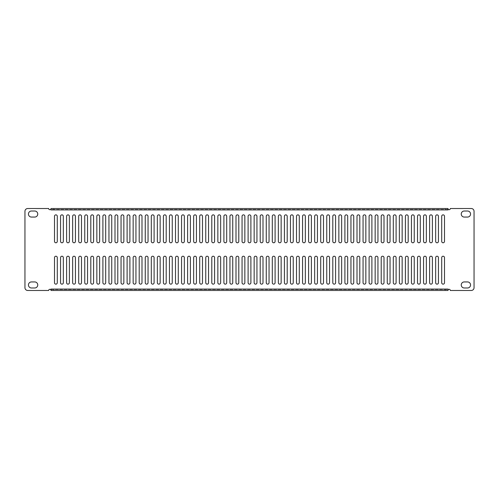 <?xml version="1.0" encoding="UTF-8"?>
<svg xmlns="http://www.w3.org/2000/svg" width="499" height="499" viewBox="0 0 499 499"><rect width="100%" height="100%" fill="white"/><g stroke="black" fill="none" stroke-linecap="round" stroke-linejoin="round"><path stroke-width="0.37" stroke-dasharray="2.5 1.87" d="M37.749 284.96A3.025 3.025 0 0 0 34.724 281.935L31.468 281.935A3.025 3.025 0 0 0 28.443 284.96A3.025 3.025 0 0 0 31.468 287.985L34.724 287.985A3.025 3.025 0 0 0 37.749 284.96M470.557 284.96A3.025 3.025 0 0 0 467.532 281.935L464.276 281.935A3.025 3.025 0 0 0 461.251 284.96A3.025 3.025 0 0 0 464.276 287.985L467.532 287.985A3.025 3.025 0 0 0 470.557 284.96M470.557 214.04A3.025 3.025 0 0 0 467.532 211.015L464.276 211.015A3.025 3.025 0 0 0 461.251 214.04A3.025 3.025 0 0 0 464.276 217.065L467.532 217.065A3.025 3.025 0 0 0 470.557 214.04M37.749 214.04A3.025 3.025 0 0 0 34.724 211.015L31.468 211.015A3.025 3.025 0 0 0 28.443 214.04A3.025 3.025 0 0 0 31.468 217.065L34.724 217.065A3.025 3.025 0 0 0 37.749 214.04M57.291 282.746L57.291 257.615A1.397 1.397 0 0 0 55.9 256.218A1.397 1.397 0 0 0 54.503 257.615L54.503 282.746A1.397 1.397 0 0 0 55.9 284.143A1.397 1.397 0 0 0 57.291 282.746M248.103 257.615A1.397 1.397 0 0 1 249.5 256.218A1.397 1.397 0 0 1 250.897 257.615L250.897 282.746A1.397 1.397 0 0 1 249.5 284.143A1.397 1.397 0 0 1 248.103 282.746L248.103 257.615M248.103 241.385L248.103 216.254A1.397 1.397 0 0 1 249.5 214.857A1.397 1.397 0 0 1 250.897 216.254L250.897 241.385A1.397 1.397 0 0 1 249.5 242.782A1.397 1.397 0 0 1 248.103 241.385M242.052 257.615A1.397 1.397 0 0 1 243.45 256.218A1.397 1.397 0 0 1 244.847 257.615L244.847 282.746A1.397 1.397 0 0 1 243.45 284.143A1.397 1.397 0 0 1 242.052 282.746L242.052 257.615M242.052 241.385L242.052 216.254A1.397 1.397 0 0 1 243.45 214.857A1.397 1.397 0 0 1 244.847 216.254L244.847 241.385A1.397 1.397 0 0 1 243.45 242.782A1.397 1.397 0 0 1 242.052 241.385M236.002 257.615A1.397 1.397 0 0 1 237.399 256.218A1.397 1.397 0 0 1 238.796 257.615L238.796 282.746A1.397 1.397 0 0 1 237.399 284.143A1.397 1.397 0 0 1 236.002 282.746L236.002 257.615M236.002 241.385L236.002 216.254A1.397 1.397 0 0 1 237.399 214.857A1.397 1.397 0 0 1 238.796 216.254L238.796 241.385A1.397 1.397 0 0 1 237.399 242.782A1.397 1.397 0 0 1 236.002 241.385M229.952 257.615A1.397 1.397 0 0 1 231.349 256.218A1.397 1.397 0 0 1 232.746 257.615L232.746 282.746A1.397 1.397 0 0 1 231.349 284.143A1.397 1.397 0 0 1 229.952 282.746L229.952 257.615M229.952 241.385L229.952 216.254A1.397 1.397 0 0 1 231.349 214.857A1.397 1.397 0 0 1 232.746 216.254L232.746 241.385A1.397 1.397 0 0 1 231.349 242.782A1.397 1.397 0 0 1 229.952 241.385M223.901 257.615A1.397 1.397 0 0 1 225.298 256.218A1.397 1.397 0 0 1 226.696 257.615L226.696 282.746A1.397 1.397 0 0 1 225.298 284.143A1.397 1.397 0 0 1 223.901 282.746L223.901 257.615M223.901 241.385L223.901 216.254A1.397 1.397 0 0 1 225.298 214.857A1.397 1.397 0 0 1 226.696 216.254L226.696 241.385A1.397 1.397 0 0 1 225.298 242.782A1.397 1.397 0 0 1 223.901 241.385M217.851 257.615A1.397 1.397 0 0 1 219.248 256.218A1.397 1.397 0 0 1 220.645 257.615L220.645 282.746A1.397 1.397 0 0 1 219.248 284.143A1.397 1.397 0 0 1 217.851 282.746L217.851 257.615M217.851 241.385L217.851 216.254A1.397 1.397 0 0 1 219.248 214.857A1.397 1.397 0 0 1 220.645 216.254L220.645 241.385A1.397 1.397 0 0 1 219.248 242.782A1.397 1.397 0 0 1 217.851 241.385M211.801 257.615A1.397 1.397 0 0 1 213.198 256.218A1.397 1.397 0 0 1 214.595 257.615L214.595 282.746A1.397 1.397 0 0 1 213.198 284.143A1.397 1.397 0 0 1 211.801 282.746L211.801 257.615M211.801 241.385L211.801 216.254A1.397 1.397 0 0 1 213.198 214.857A1.397 1.397 0 0 1 214.595 216.254L214.595 241.385A1.397 1.397 0 0 1 213.198 242.782A1.397 1.397 0 0 1 211.801 241.385M205.756 257.615A1.397 1.397 0 0 1 207.147 256.218A1.397 1.397 0 0 1 208.545 257.615L208.545 282.746A1.397 1.397 0 0 1 207.147 284.143A1.397 1.397 0 0 1 205.756 282.746L205.756 257.615M205.756 241.385L205.756 216.254A1.397 1.397 0 0 1 207.147 214.857A1.397 1.397 0 0 1 208.545 216.254L208.545 241.385A1.397 1.397 0 0 1 207.147 242.782A1.397 1.397 0 0 1 205.756 241.385M199.706 257.615A1.397 1.397 0 0 1 201.097 256.218A1.397 1.397 0 0 1 202.494 257.615L202.494 282.746A1.397 1.397 0 0 1 201.097 284.143A1.397 1.397 0 0 1 199.706 282.746L199.706 257.615M199.706 241.385L199.706 216.254A1.397 1.397 0 0 1 201.097 214.857A1.397 1.397 0 0 1 202.494 216.254L202.494 241.385A1.397 1.397 0 0 1 201.097 242.782A1.397 1.397 0 0 1 199.706 241.385M193.656 257.615A1.397 1.397 0 0 1 195.047 256.218A1.397 1.397 0 0 1 196.444 257.615L196.444 282.746A1.397 1.397 0 0 1 195.047 284.143A1.397 1.397 0 0 1 193.656 282.746L193.656 257.615M193.656 241.385L193.656 216.254A1.397 1.397 0 0 1 195.047 214.857A1.397 1.397 0 0 1 196.444 216.254L196.444 241.385A1.397 1.397 0 0 1 195.047 242.782A1.397 1.397 0 0 1 193.656 241.385M187.605 257.615A1.397 1.397 0 0 1 189.002 256.218A1.397 1.397 0 0 1 190.393 257.615L190.393 282.746A1.397 1.397 0 0 1 189.002 284.143A1.397 1.397 0 0 1 187.605 282.746L187.605 257.615M187.605 241.385L187.605 216.254A1.397 1.397 0 0 1 189.002 214.857A1.397 1.397 0 0 1 190.393 216.254L190.393 241.385A1.397 1.397 0 0 1 189.002 242.782A1.397 1.397 0 0 1 187.605 241.385M181.555 257.615A1.397 1.397 0 0 1 182.952 256.218A1.397 1.397 0 0 1 184.343 257.615L184.343 282.746A1.397 1.397 0 0 1 182.952 284.143A1.397 1.397 0 0 1 181.555 282.746L181.555 257.615M181.555 241.385L181.555 216.254A1.397 1.397 0 0 1 182.952 214.857A1.397 1.397 0 0 1 184.343 216.254L184.343 241.385A1.397 1.397 0 0 1 182.952 242.782A1.397 1.397 0 0 1 181.555 241.385M175.505 257.615A1.397 1.397 0 0 1 176.902 256.218A1.397 1.397 0 0 1 178.293 257.615L178.293 282.746A1.397 1.397 0 0 1 176.902 284.143A1.397 1.397 0 0 1 175.505 282.746L175.505 257.615M175.505 241.385L175.505 216.254A1.397 1.397 0 0 1 176.902 214.857A1.397 1.397 0 0 1 178.293 216.254L178.293 241.385A1.397 1.397 0 0 1 176.902 242.782A1.397 1.397 0 0 1 175.505 241.385M169.454 257.615A1.397 1.397 0 0 1 170.851 256.218A1.397 1.397 0 0 1 172.249 257.615L172.249 282.746A1.397 1.397 0 0 1 170.851 284.143A1.397 1.397 0 0 1 169.454 282.746L169.454 257.615M169.454 241.385L169.454 216.254A1.397 1.397 0 0 1 170.851 214.857A1.397 1.397 0 0 1 172.249 216.254L172.249 241.385A1.397 1.397 0 0 1 170.851 242.782A1.397 1.397 0 0 1 169.454 241.385M163.404 257.615A1.397 1.397 0 0 1 164.801 256.218A1.397 1.397 0 0 1 166.198 257.615L166.198 282.746A1.397 1.397 0 0 1 164.801 284.143A1.397 1.397 0 0 1 163.404 282.746L163.404 257.615M163.404 241.385L163.404 216.254A1.397 1.397 0 0 1 164.801 214.857A1.397 1.397 0 0 1 166.198 216.254L166.198 241.385A1.397 1.397 0 0 1 164.801 242.782A1.397 1.397 0 0 1 163.404 241.385M157.353 257.615A1.397 1.397 0 0 1 158.751 256.218A1.397 1.397 0 0 1 160.148 257.615L160.148 282.746A1.397 1.397 0 0 1 158.751 284.143A1.397 1.397 0 0 1 157.353 282.746L157.353 257.615M157.353 241.385L157.353 216.254A1.397 1.397 0 0 1 158.751 214.857A1.397 1.397 0 0 1 160.148 216.254L160.148 241.385A1.397 1.397 0 0 1 158.751 242.782A1.397 1.397 0 0 1 157.353 241.385M151.303 257.615A1.397 1.397 0 0 1 152.7 256.218A1.397 1.397 0 0 1 154.097 257.615L154.097 282.746A1.397 1.397 0 0 1 152.7 284.143A1.397 1.397 0 0 1 151.303 282.746L151.303 257.615M151.303 241.385L151.303 216.254A1.397 1.397 0 0 1 152.7 214.857A1.397 1.397 0 0 1 154.097 216.254L154.097 241.385A1.397 1.397 0 0 1 152.7 242.782A1.397 1.397 0 0 1 151.303 241.385M145.253 257.615A1.397 1.397 0 0 1 146.65 256.218A1.397 1.397 0 0 1 148.047 257.615L148.047 282.746A1.397 1.397 0 0 1 146.65 284.143A1.397 1.397 0 0 1 145.253 282.746L145.253 257.615M145.253 241.385L145.253 216.254A1.397 1.397 0 0 1 146.65 214.857A1.397 1.397 0 0 1 148.047 216.254L148.047 241.385A1.397 1.397 0 0 1 146.65 242.782A1.397 1.397 0 0 1 145.253 241.385M139.202 257.615A1.397 1.397 0 0 1 140.599 256.218A1.397 1.397 0 0 1 141.997 257.615L141.997 282.746A1.397 1.397 0 0 1 140.599 284.143A1.397 1.397 0 0 1 139.202 282.746L139.202 257.615M139.202 241.385L139.202 216.254A1.397 1.397 0 0 1 140.599 214.857A1.397 1.397 0 0 1 141.997 216.254L141.997 241.385A1.397 1.397 0 0 1 140.599 242.782A1.397 1.397 0 0 1 139.202 241.385M133.152 257.615A1.397 1.397 0 0 1 134.549 256.218A1.397 1.397 0 0 1 135.946 257.615L135.946 282.746A1.397 1.397 0 0 1 134.549 284.143A1.397 1.397 0 0 1 133.152 282.746L133.152 257.615M133.152 241.385L133.152 216.254A1.397 1.397 0 0 1 134.549 214.857A1.397 1.397 0 0 1 135.946 216.254L135.946 241.385A1.397 1.397 0 0 1 134.549 242.782A1.397 1.397 0 0 1 133.152 241.385M127.102 257.615A1.397 1.397 0 0 1 128.499 256.218A1.397 1.397 0 0 1 129.896 257.615L129.896 282.746A1.397 1.397 0 0 1 128.499 284.143A1.397 1.397 0 0 1 127.102 282.746L127.102 257.615M127.102 241.385L127.102 216.254A1.397 1.397 0 0 1 128.499 214.857A1.397 1.397 0 0 1 129.896 216.254L129.896 241.385A1.397 1.397 0 0 1 128.499 242.782A1.397 1.397 0 0 1 127.102 241.385M121.051 257.615A1.397 1.397 0 0 1 122.448 256.218A1.397 1.397 0 0 1 123.846 257.615L123.846 282.746A1.397 1.397 0 0 1 122.448 284.143A1.397 1.397 0 0 1 121.051 282.746L121.051 257.615M121.051 241.385L121.051 216.254A1.397 1.397 0 0 1 122.448 214.857A1.397 1.397 0 0 1 123.846 216.254L123.846 241.385A1.397 1.397 0 0 1 122.448 242.782A1.397 1.397 0 0 1 121.051 241.385M115.001 257.615A1.397 1.397 0 0 1 116.398 256.218A1.397 1.397 0 0 1 117.795 257.615L117.795 282.746A1.397 1.397 0 0 1 116.398 284.143A1.397 1.397 0 0 1 115.001 282.746L115.001 257.615M115.001 241.385L115.001 216.254A1.397 1.397 0 0 1 116.398 214.857A1.397 1.397 0 0 1 117.795 216.254L117.795 241.385A1.397 1.397 0 0 1 116.398 242.782A1.397 1.397 0 0 1 115.001 241.385M108.95 257.615A1.397 1.397 0 0 1 110.348 256.218A1.397 1.397 0 0 1 111.745 257.615L111.745 282.746A1.397 1.397 0 0 1 110.348 284.143A1.397 1.397 0 0 1 108.95 282.746L108.95 257.615M108.95 241.385L108.95 216.254A1.397 1.397 0 0 1 110.348 214.857A1.397 1.397 0 0 1 111.745 216.254L111.745 241.385A1.397 1.397 0 0 1 110.348 242.782A1.397 1.397 0 0 1 108.95 241.385M102.9 257.615A1.397 1.397 0 0 1 104.297 256.218A1.397 1.397 0 0 1 105.694 257.615L105.694 282.746A1.397 1.397 0 0 1 104.297 284.143A1.397 1.397 0 0 1 102.9 282.746L102.9 257.615M102.9 241.385L102.9 216.254A1.397 1.397 0 0 1 104.297 214.857A1.397 1.397 0 0 1 105.694 216.254L105.694 241.385A1.397 1.397 0 0 1 104.297 242.782A1.397 1.397 0 0 1 102.9 241.385M96.85 257.615A1.397 1.397 0 0 1 98.247 256.218A1.397 1.397 0 0 1 99.644 257.615L99.644 282.746A1.397 1.397 0 0 1 98.247 284.143A1.397 1.397 0 0 1 96.85 282.746L96.85 257.615M96.85 241.385L96.85 216.254A1.397 1.397 0 0 1 98.247 214.857A1.397 1.397 0 0 1 99.644 216.254L99.644 241.385A1.397 1.397 0 0 1 98.247 242.782A1.397 1.397 0 0 1 96.85 241.385M90.806 257.615A1.397 1.397 0 0 1 92.196 256.218A1.397 1.397 0 0 1 93.594 257.615L93.594 282.746A1.397 1.397 0 0 1 92.196 284.143A1.397 1.397 0 0 1 90.806 282.746L90.806 257.615M90.806 241.385L90.806 216.254A1.397 1.397 0 0 1 92.196 214.857A1.397 1.397 0 0 1 93.594 216.254L93.594 241.385A1.397 1.397 0 0 1 92.196 242.782A1.397 1.397 0 0 1 90.806 241.385M84.755 257.615A1.397 1.397 0 0 1 86.146 256.218A1.397 1.397 0 0 1 87.543 257.615L87.543 282.746A1.397 1.397 0 0 1 86.146 284.143A1.397 1.397 0 0 1 84.755 282.746L84.755 257.615M84.755 241.385L84.755 216.254A1.397 1.397 0 0 1 86.146 214.857A1.397 1.397 0 0 1 87.543 216.254L87.543 241.385A1.397 1.397 0 0 1 86.146 242.782A1.397 1.397 0 0 1 84.755 241.385M78.705 257.615A1.397 1.397 0 0 1 80.096 256.218A1.397 1.397 0 0 1 81.493 257.615L81.493 282.746A1.397 1.397 0 0 1 80.096 284.143A1.397 1.397 0 0 1 78.705 282.746L78.705 257.615M78.705 241.385L78.705 216.254A1.397 1.397 0 0 1 80.096 214.857A1.397 1.397 0 0 1 81.493 216.254L81.493 241.385A1.397 1.397 0 0 1 80.096 242.782A1.397 1.397 0 0 1 78.705 241.385M72.654 257.615A1.397 1.397 0 0 1 74.052 256.218A1.397 1.397 0 0 1 75.443 257.615L75.443 282.746A1.397 1.397 0 0 1 74.052 284.143A1.397 1.397 0 0 1 72.654 282.746L72.654 257.615M72.654 241.385L72.654 216.254A1.397 1.397 0 0 1 74.052 214.857A1.397 1.397 0 0 1 75.443 216.254L75.443 241.385A1.397 1.397 0 0 1 74.052 242.782A1.397 1.397 0 0 1 72.654 241.385M66.604 257.615A1.397 1.397 0 0 1 68.001 256.218A1.397 1.397 0 0 1 69.392 257.615L69.392 282.746A1.397 1.397 0 0 1 68.001 284.143A1.397 1.397 0 0 1 66.604 282.746L66.604 257.615M66.604 241.385L66.604 216.254A1.397 1.397 0 0 1 68.001 214.857A1.397 1.397 0 0 1 69.392 216.254L69.392 241.385A1.397 1.397 0 0 1 68.001 242.782A1.397 1.397 0 0 1 66.604 241.385M60.554 257.615A1.397 1.397 0 0 1 61.951 256.218A1.397 1.397 0 0 1 63.342 257.615L63.342 282.746A1.397 1.397 0 0 1 61.951 284.143A1.397 1.397 0 0 1 60.554 282.746L60.554 257.615M60.554 241.385L60.554 216.254A1.397 1.397 0 0 1 61.951 214.857A1.397 1.397 0 0 1 63.342 216.254L63.342 241.385A1.397 1.397 0 0 1 61.951 242.782A1.397 1.397 0 0 1 60.554 241.385M54.503 241.385L54.503 216.254A1.397 1.397 0 0 1 55.9 214.857A1.397 1.397 0 0 1 57.291 216.254L57.291 241.385A1.397 1.397 0 0 1 55.9 242.782A1.397 1.397 0 0 1 54.503 241.385M254.153 257.615A1.397 1.397 0 0 1 255.55 256.218A1.397 1.397 0 0 1 256.948 257.615L256.948 282.746A1.397 1.397 0 0 1 255.55 284.143A1.397 1.397 0 0 1 254.153 282.746L254.153 257.615M254.153 241.385L254.153 216.254A1.397 1.397 0 0 1 255.55 214.857A1.397 1.397 0 0 1 256.948 216.254L256.948 241.385A1.397 1.397 0 0 1 255.55 242.782A1.397 1.397 0 0 1 254.153 241.385M260.204 257.615A1.397 1.397 0 0 1 261.601 256.218A1.397 1.397 0 0 1 262.998 257.615L262.998 282.746A1.397 1.397 0 0 1 261.601 284.143A1.397 1.397 0 0 1 260.204 282.746L260.204 257.615M260.204 241.385L260.204 216.254A1.397 1.397 0 0 1 261.601 214.857A1.397 1.397 0 0 1 262.998 216.254L262.998 241.385A1.397 1.397 0 0 1 261.601 242.782A1.397 1.397 0 0 1 260.204 241.385M266.254 257.615A1.397 1.397 0 0 1 267.651 256.218A1.397 1.397 0 0 1 269.048 257.615L269.048 282.746A1.397 1.397 0 0 1 267.651 284.143A1.397 1.397 0 0 1 266.254 282.746L266.254 257.615M266.254 241.385L266.254 216.254A1.397 1.397 0 0 1 267.651 214.857A1.397 1.397 0 0 1 269.048 216.254L269.048 241.385A1.397 1.397 0 0 1 267.651 242.782A1.397 1.397 0 0 1 266.254 241.385M272.304 257.615A1.397 1.397 0 0 1 273.702 256.218A1.397 1.397 0 0 1 275.099 257.615L275.099 282.746A1.397 1.397 0 0 1 273.702 284.143A1.397 1.397 0 0 1 272.304 282.746L272.304 257.615M272.304 241.385L272.304 216.254A1.397 1.397 0 0 1 273.702 214.857A1.397 1.397 0 0 1 275.099 216.254L275.099 241.385A1.397 1.397 0 0 1 273.702 242.782A1.397 1.397 0 0 1 272.304 241.385M278.355 257.615A1.397 1.397 0 0 1 279.752 256.218A1.397 1.397 0 0 1 281.149 257.615L281.149 282.746A1.397 1.397 0 0 1 279.752 284.143A1.397 1.397 0 0 1 278.355 282.746L278.355 257.615M278.355 241.385L278.355 216.254A1.397 1.397 0 0 1 279.752 214.857A1.397 1.397 0 0 1 281.149 216.254L281.149 241.385A1.397 1.397 0 0 1 279.752 242.782A1.397 1.397 0 0 1 278.355 241.385M284.405 257.615A1.397 1.397 0 0 1 285.802 256.218A1.397 1.397 0 0 1 287.199 257.615L287.199 282.746A1.397 1.397 0 0 1 285.802 284.143A1.397 1.397 0 0 1 284.405 282.746L284.405 257.615M284.405 241.385L284.405 216.254A1.397 1.397 0 0 1 285.802 214.857A1.397 1.397 0 0 1 287.199 216.254L287.199 241.385A1.397 1.397 0 0 1 285.802 242.782A1.397 1.397 0 0 1 284.405 241.385M290.455 257.615A1.397 1.397 0 0 1 291.853 256.218A1.397 1.397 0 0 1 293.244 257.615L293.244 282.746A1.397 1.397 0 0 1 291.853 284.143A1.397 1.397 0 0 1 290.455 282.746L290.455 257.615M290.455 241.385L290.455 216.254A1.397 1.397 0 0 1 291.853 214.857A1.397 1.397 0 0 1 293.244 216.254L293.244 241.385A1.397 1.397 0 0 1 291.853 242.782A1.397 1.397 0 0 1 290.455 241.385M296.506 257.615A1.397 1.397 0 0 1 297.903 256.218A1.397 1.397 0 0 1 299.294 257.615L299.294 282.746A1.397 1.397 0 0 1 297.903 284.143A1.397 1.397 0 0 1 296.506 282.746L296.506 257.615M296.506 241.385L296.506 216.254A1.397 1.397 0 0 1 297.903 214.857A1.397 1.397 0 0 1 299.294 216.254L299.294 241.385A1.397 1.397 0 0 1 297.903 242.782A1.397 1.397 0 0 1 296.506 241.385M302.556 257.615A1.397 1.397 0 0 1 303.953 256.218A1.397 1.397 0 0 1 305.344 257.615L305.344 282.746A1.397 1.397 0 0 1 303.953 284.143A1.397 1.397 0 0 1 302.556 282.746L302.556 257.615M302.556 241.385L302.556 216.254A1.397 1.397 0 0 1 303.953 214.857A1.397 1.397 0 0 1 305.344 216.254L305.344 241.385A1.397 1.397 0 0 1 303.953 242.782A1.397 1.397 0 0 1 302.556 241.385M308.607 257.615A1.397 1.397 0 0 1 309.998 256.218A1.397 1.397 0 0 1 311.395 257.615L311.395 282.746A1.397 1.397 0 0 1 309.998 284.143A1.397 1.397 0 0 1 308.607 282.746L308.607 257.615M308.607 241.385L308.607 216.254A1.397 1.397 0 0 1 309.998 214.857A1.397 1.397 0 0 1 311.395 216.254L311.395 241.385A1.397 1.397 0 0 1 309.998 242.782A1.397 1.397 0 0 1 308.607 241.385M314.657 257.615A1.397 1.397 0 0 1 316.048 256.218A1.397 1.397 0 0 1 317.445 257.615L317.445 282.746A1.397 1.397 0 0 1 316.048 284.143A1.397 1.397 0 0 1 314.657 282.746L314.657 257.615M314.657 241.385L314.657 216.254A1.397 1.397 0 0 1 316.048 214.857A1.397 1.397 0 0 1 317.445 216.254L317.445 241.385A1.397 1.397 0 0 1 316.048 242.782A1.397 1.397 0 0 1 314.657 241.385M320.707 257.615A1.397 1.397 0 0 1 322.098 256.218A1.397 1.397 0 0 1 323.495 257.615L323.495 282.746A1.397 1.397 0 0 1 322.098 284.143A1.397 1.397 0 0 1 320.707 282.746L320.707 257.615M320.707 241.385L320.707 216.254A1.397 1.397 0 0 1 322.098 214.857A1.397 1.397 0 0 1 323.495 216.254L323.495 241.385A1.397 1.397 0 0 1 322.098 242.782A1.397 1.397 0 0 1 320.707 241.385M326.751 257.615A1.397 1.397 0 0 1 328.149 256.218A1.397 1.397 0 0 1 329.546 257.615L329.546 282.746A1.397 1.397 0 0 1 328.149 284.143A1.397 1.397 0 0 1 326.751 282.746L326.751 257.615M326.751 241.385L326.751 216.254A1.397 1.397 0 0 1 328.149 214.857A1.397 1.397 0 0 1 329.546 216.254L329.546 241.385A1.397 1.397 0 0 1 328.149 242.782A1.397 1.397 0 0 1 326.751 241.385M332.802 257.615A1.397 1.397 0 0 1 334.199 256.218A1.397 1.397 0 0 1 335.596 257.615L335.596 282.746A1.397 1.397 0 0 1 334.199 284.143A1.397 1.397 0 0 1 332.802 282.746L332.802 257.615M332.802 241.385L332.802 216.254A1.397 1.397 0 0 1 334.199 214.857A1.397 1.397 0 0 1 335.596 216.254L335.596 241.385A1.397 1.397 0 0 1 334.199 242.782A1.397 1.397 0 0 1 332.802 241.385M338.852 257.615A1.397 1.397 0 0 1 340.249 256.218A1.397 1.397 0 0 1 341.647 257.615L341.647 282.746A1.397 1.397 0 0 1 340.249 284.143A1.397 1.397 0 0 1 338.852 282.746L338.852 257.615M338.852 241.385L338.852 216.254A1.397 1.397 0 0 1 340.249 214.857A1.397 1.397 0 0 1 341.647 216.254L341.647 241.385A1.397 1.397 0 0 1 340.249 242.782A1.397 1.397 0 0 1 338.852 241.385M344.903 257.615A1.397 1.397 0 0 1 346.3 256.218A1.397 1.397 0 0 1 347.697 257.615L347.697 282.746A1.397 1.397 0 0 1 346.3 284.143A1.397 1.397 0 0 1 344.903 282.746L344.903 257.615M344.903 241.385L344.903 216.254A1.397 1.397 0 0 1 346.3 214.857A1.397 1.397 0 0 1 347.697 216.254L347.697 241.385A1.397 1.397 0 0 1 346.3 242.782A1.397 1.397 0 0 1 344.903 241.385M350.953 257.615A1.397 1.397 0 0 1 352.35 256.218A1.397 1.397 0 0 1 353.747 257.615L353.747 282.746A1.397 1.397 0 0 1 352.35 284.143A1.397 1.397 0 0 1 350.953 282.746L350.953 257.615M350.953 241.385L350.953 216.254A1.397 1.397 0 0 1 352.35 214.857A1.397 1.397 0 0 1 353.747 216.254L353.747 241.385A1.397 1.397 0 0 1 352.35 242.782A1.397 1.397 0 0 1 350.953 241.385M357.003 257.615A1.397 1.397 0 0 1 358.401 256.218A1.397 1.397 0 0 1 359.798 257.615L359.798 282.746A1.397 1.397 0 0 1 358.401 284.143A1.397 1.397 0 0 1 357.003 282.746L357.003 257.615M357.003 241.385L357.003 216.254A1.397 1.397 0 0 1 358.401 214.857A1.397 1.397 0 0 1 359.798 216.254L359.798 241.385A1.397 1.397 0 0 1 358.401 242.782A1.397 1.397 0 0 1 357.003 241.385M363.054 257.615A1.397 1.397 0 0 1 364.451 256.218A1.397 1.397 0 0 1 365.848 257.615L365.848 282.746A1.397 1.397 0 0 1 364.451 284.143A1.397 1.397 0 0 1 363.054 282.746L363.054 257.615M363.054 241.385L363.054 216.254A1.397 1.397 0 0 1 364.451 214.857A1.397 1.397 0 0 1 365.848 216.254L365.848 241.385A1.397 1.397 0 0 1 364.451 242.782A1.397 1.397 0 0 1 363.054 241.385M369.104 257.615A1.397 1.397 0 0 1 370.501 256.218A1.397 1.397 0 0 1 371.898 257.615L371.898 282.746A1.397 1.397 0 0 1 370.501 284.143A1.397 1.397 0 0 1 369.104 282.746L369.104 257.615M369.104 241.385L369.104 216.254A1.397 1.397 0 0 1 370.501 214.857A1.397 1.397 0 0 1 371.898 216.254L371.898 241.385A1.397 1.397 0 0 1 370.501 242.782A1.397 1.397 0 0 1 369.104 241.385M375.154 257.615A1.397 1.397 0 0 1 376.552 256.218A1.397 1.397 0 0 1 377.949 257.615L377.949 282.746A1.397 1.397 0 0 1 376.552 284.143A1.397 1.397 0 0 1 375.154 282.746L375.154 257.615M375.154 241.385L375.154 216.254A1.397 1.397 0 0 1 376.552 214.857A1.397 1.397 0 0 1 377.949 216.254L377.949 241.385A1.397 1.397 0 0 1 376.552 242.782A1.397 1.397 0 0 1 375.154 241.385M381.205 257.615A1.397 1.397 0 0 1 382.602 256.218A1.397 1.397 0 0 1 383.999 257.615L383.999 282.746A1.397 1.397 0 0 1 382.602 284.143A1.397 1.397 0 0 1 381.205 282.746L381.205 257.615M381.205 241.385L381.205 216.254A1.397 1.397 0 0 1 382.602 214.857A1.397 1.397 0 0 1 383.999 216.254L383.999 241.385A1.397 1.397 0 0 1 382.602 242.782A1.397 1.397 0 0 1 381.205 241.385M387.255 257.615A1.397 1.397 0 0 1 388.652 256.218A1.397 1.397 0 0 1 390.05 257.615L390.05 282.746A1.397 1.397 0 0 1 388.652 284.143A1.397 1.397 0 0 1 387.255 282.746L387.255 257.615M387.255 241.385L387.255 216.254A1.397 1.397 0 0 1 388.652 214.857A1.397 1.397 0 0 1 390.05 216.254L390.05 241.385A1.397 1.397 0 0 1 388.652 242.782A1.397 1.397 0 0 1 387.255 241.385M393.306 257.615A1.397 1.397 0 0 1 394.703 256.218A1.397 1.397 0 0 1 396.1 257.615L396.1 282.746A1.397 1.397 0 0 1 394.703 284.143A1.397 1.397 0 0 1 393.306 282.746L393.306 257.615M393.306 241.385L393.306 216.254A1.397 1.397 0 0 1 394.703 214.857A1.397 1.397 0 0 1 396.1 216.254L396.1 241.385A1.397 1.397 0 0 1 394.703 242.782A1.397 1.397 0 0 1 393.306 241.385M399.356 257.615A1.397 1.397 0 0 1 400.753 256.218A1.397 1.397 0 0 1 402.15 257.615L402.15 282.746A1.397 1.397 0 0 1 400.753 284.143A1.397 1.397 0 0 1 399.356 282.746L399.356 257.615M399.356 241.385L399.356 216.254A1.397 1.397 0 0 1 400.753 214.857A1.397 1.397 0 0 1 402.15 216.254L402.15 241.385A1.397 1.397 0 0 1 400.753 242.782A1.397 1.397 0 0 1 399.356 241.385M405.406 257.615A1.397 1.397 0 0 1 406.804 256.218A1.397 1.397 0 0 1 408.194 257.615L408.194 282.746A1.397 1.397 0 0 1 406.804 284.143A1.397 1.397 0 0 1 405.406 282.746L405.406 257.615M405.406 241.385L405.406 216.254A1.397 1.397 0 0 1 406.804 214.857A1.397 1.397 0 0 1 408.194 216.254L408.194 241.385A1.397 1.397 0 0 1 406.804 242.782A1.397 1.397 0 0 1 405.406 241.385M411.457 257.615A1.397 1.397 0 0 1 412.854 256.218A1.397 1.397 0 0 1 414.245 257.615L414.245 282.746A1.397 1.397 0 0 1 412.854 284.143A1.397 1.397 0 0 1 411.457 282.746L411.457 257.615M411.457 241.385L411.457 216.254A1.397 1.397 0 0 1 412.854 214.857A1.397 1.397 0 0 1 414.245 216.254L414.245 241.385A1.397 1.397 0 0 1 412.854 242.782A1.397 1.397 0 0 1 411.457 241.385M417.507 257.615A1.397 1.397 0 0 1 418.904 256.218A1.397 1.397 0 0 1 420.295 257.615L420.295 282.746A1.397 1.397 0 0 1 418.904 284.143A1.397 1.397 0 0 1 417.507 282.746L417.507 257.615M417.507 241.385L417.507 216.254A1.397 1.397 0 0 1 418.904 214.857A1.397 1.397 0 0 1 420.295 216.254L420.295 241.385A1.397 1.397 0 0 1 418.904 242.782A1.397 1.397 0 0 1 417.507 241.385M423.557 257.615A1.397 1.397 0 0 1 424.948 256.218A1.397 1.397 0 0 1 426.346 257.615L426.346 282.746A1.397 1.397 0 0 1 424.948 284.143A1.397 1.397 0 0 1 423.557 282.746L423.557 257.615M423.557 241.385L423.557 216.254A1.397 1.397 0 0 1 424.948 214.857A1.397 1.397 0 0 1 426.346 216.254L426.346 241.385A1.397 1.397 0 0 1 424.948 242.782A1.397 1.397 0 0 1 423.557 241.385M429.608 257.615A1.397 1.397 0 0 1 430.999 256.218A1.397 1.397 0 0 1 432.396 257.615L432.396 282.746A1.397 1.397 0 0 1 430.999 284.143A1.397 1.397 0 0 1 429.608 282.746L429.608 257.615M429.608 241.385L429.608 216.254A1.397 1.397 0 0 1 430.999 214.857A1.397 1.397 0 0 1 432.396 216.254L432.396 241.385A1.397 1.397 0 0 1 430.999 242.782A1.397 1.397 0 0 1 429.608 241.385M435.658 257.615A1.397 1.397 0 0 1 437.049 256.218A1.397 1.397 0 0 1 438.446 257.615L438.446 282.746A1.397 1.397 0 0 1 437.049 284.143A1.397 1.397 0 0 1 435.658 282.746L435.658 257.615M435.658 241.385L435.658 216.254A1.397 1.397 0 0 1 437.049 214.857A1.397 1.397 0 0 1 438.446 216.254L438.446 241.385A1.397 1.397 0 0 1 437.049 242.782A1.397 1.397 0 0 1 435.658 241.385M441.709 257.615A1.397 1.397 0 0 1 443.1 256.218A1.397 1.397 0 0 1 444.497 257.615L444.497 282.746A1.397 1.397 0 0 1 443.1 284.143A1.397 1.397 0 0 1 441.709 282.746L441.709 257.615M441.709 241.385L441.709 216.254A1.397 1.397 0 0 1 443.1 214.857A1.397 1.397 0 0 1 444.497 216.254L444.497 241.385A1.397 1.397 0 0 1 443.1 242.782A1.397 1.397 0 0 1 441.709 241.385M48.684 290.48A1.166 1.166 0 0 1 49.85 289.314A1.166 1.166 0 0 1 51.01 290.48L51.01 289.083L51.01 290.48L51.01 289.083L447.99 289.083L447.99 290.48A1.166 1.166 0 0 1 449.15 289.314A1.166 1.166 0 0 1 450.316 290.48L471.256 290.48A2.794 2.794 0 0 0 474.05 287.686L474.05 211.314A2.794 2.794 0 0 0 471.256 208.52L450.316 208.52A1.166 1.166 0 0 1 449.15 209.686A1.166 1.166 0 0 1 447.99 208.52L447.99 209.917L447.99 208.52L447.99 209.917L51.01 209.917L51.01 208.52A1.166 1.166 0 0 1 49.85 209.686A1.166 1.166 0 0 1 48.684 208.52L27.744 208.52A2.794 2.794 0 0 0 24.95 211.314L24.95 287.686A2.794 2.794 0 0 0 27.744 290.48L48.684 290.48M51.01 289.545L447.99 289.545L447.99 289.083L447.99 290.48L447.99 289.545L447.99 290.48L51.01 290.48L51.01 289.545L447.99 289.545M447.99 209.455L51.01 209.455L51.01 209.917L51.01 208.52L51.01 209.455L51.01 208.52L447.99 208.52L447.99 209.455L51.01 209.455M445.195 289.545L445.195 290.48M53.805 290.48L53.805 289.545M53.805 208.52L53.805 209.455M445.195 208.52L445.195 209.455"/><path stroke-width="0.75" d="M37.749 284.96A3.025 3.025 0 0 0 34.724 281.935L31.468 281.935A3.025 3.025 0 0 0 28.443 284.96A3.025 3.025 0 0 0 31.468 287.985L34.724 287.985A3.025 3.025 0 0 0 37.749 284.96M470.557 284.96A3.025 3.025 0 0 0 467.532 281.935L464.276 281.935A3.025 3.025 0 0 0 461.251 284.96A3.025 3.025 0 0 0 464.276 287.985L467.532 287.985A3.025 3.025 0 0 0 470.557 284.96M470.557 214.04A3.025 3.025 0 0 0 467.532 211.015L464.276 211.015A3.025 3.025 0 0 0 461.251 214.04A3.025 3.025 0 0 0 464.276 217.065L467.532 217.065A3.025 3.025 0 0 0 470.557 214.04M37.749 214.04A3.025 3.025 0 0 0 34.724 211.015L31.468 211.015A3.025 3.025 0 0 0 28.443 214.04A3.025 3.025 0 0 0 31.468 217.065L34.724 217.065A3.025 3.025 0 0 0 37.749 214.04M250.897 257.615L250.897 282.746A1.397 1.397 0 0 1 249.5 284.143A1.397 1.397 0 0 1 248.103 282.746L248.103 257.615A1.397 1.397 0 0 1 249.5 256.218A1.397 1.397 0 0 1 250.897 257.615M248.103 216.254A1.397 1.397 0 0 1 249.5 214.857A1.397 1.397 0 0 1 250.897 216.254L250.897 241.385A1.397 1.397 0 0 1 249.5 242.782A1.397 1.397 0 0 1 248.103 241.385L248.103 216.254M244.847 257.615L244.847 282.746A1.397 1.397 0 0 1 243.45 284.143A1.397 1.397 0 0 1 242.052 282.746L242.052 257.615A1.397 1.397 0 0 1 243.45 256.218A1.397 1.397 0 0 1 244.847 257.615M242.052 216.254A1.397 1.397 0 0 1 243.45 214.857A1.397 1.397 0 0 1 244.847 216.254L244.847 241.385A1.397 1.397 0 0 1 243.45 242.782A1.397 1.397 0 0 1 242.052 241.385L242.052 216.254M238.796 257.615L238.796 282.746A1.397 1.397 0 0 1 237.399 284.143A1.397 1.397 0 0 1 236.002 282.746L236.002 257.615A1.397 1.397 0 0 1 237.399 256.218A1.397 1.397 0 0 1 238.796 257.615M236.002 216.254A1.397 1.397 0 0 1 237.399 214.857A1.397 1.397 0 0 1 238.796 216.254L238.796 241.385A1.397 1.397 0 0 1 237.399 242.782A1.397 1.397 0 0 1 236.002 241.385L236.002 216.254M232.746 257.615L232.746 282.746A1.397 1.397 0 0 1 231.349 284.143A1.397 1.397 0 0 1 229.952 282.746L229.952 257.615A1.397 1.397 0 0 1 231.349 256.218A1.397 1.397 0 0 1 232.746 257.615M229.952 216.254A1.397 1.397 0 0 1 231.349 214.857A1.397 1.397 0 0 1 232.746 216.254L232.746 241.385A1.397 1.397 0 0 1 231.349 242.782A1.397 1.397 0 0 1 229.952 241.385L229.952 216.254M226.696 257.615L226.696 282.746A1.397 1.397 0 0 1 225.298 284.143A1.397 1.397 0 0 1 223.901 282.746L223.901 257.615A1.397 1.397 0 0 1 225.298 256.218A1.397 1.397 0 0 1 226.696 257.615M223.901 216.254A1.397 1.397 0 0 1 225.298 214.857A1.397 1.397 0 0 1 226.696 216.254L226.696 241.385A1.397 1.397 0 0 1 225.298 242.782A1.397 1.397 0 0 1 223.901 241.385L223.901 216.254M220.645 257.615L220.645 282.746A1.397 1.397 0 0 1 219.248 284.143A1.397 1.397 0 0 1 217.851 282.746L217.851 257.615A1.397 1.397 0 0 1 219.248 256.218A1.397 1.397 0 0 1 220.645 257.615M217.851 216.254A1.397 1.397 0 0 1 219.248 214.857A1.397 1.397 0 0 1 220.645 216.254L220.645 241.385A1.397 1.397 0 0 1 219.248 242.782A1.397 1.397 0 0 1 217.851 241.385L217.851 216.254M214.595 257.615L214.595 282.746A1.397 1.397 0 0 1 213.198 284.143A1.397 1.397 0 0 1 211.801 282.746L211.801 257.615A1.397 1.397 0 0 1 213.198 256.218A1.397 1.397 0 0 1 214.595 257.615M211.801 216.254A1.397 1.397 0 0 1 213.198 214.857A1.397 1.397 0 0 1 214.595 216.254L214.595 241.385A1.397 1.397 0 0 1 213.198 242.782A1.397 1.397 0 0 1 211.801 241.385L211.801 216.254M208.545 257.615L208.545 282.746A1.397 1.397 0 0 1 207.147 284.143A1.397 1.397 0 0 1 205.756 282.746L205.756 257.615A1.397 1.397 0 0 1 207.147 256.218A1.397 1.397 0 0 1 208.545 257.615M205.756 216.254A1.397 1.397 0 0 1 207.147 214.857A1.397 1.397 0 0 1 208.545 216.254L208.545 241.385A1.397 1.397 0 0 1 207.147 242.782A1.397 1.397 0 0 1 205.756 241.385L205.756 216.254M202.494 257.615L202.494 282.746A1.397 1.397 0 0 1 201.097 284.143A1.397 1.397 0 0 1 199.706 282.746L199.706 257.615A1.397 1.397 0 0 1 201.097 256.218A1.397 1.397 0 0 1 202.494 257.615M199.706 216.254A1.397 1.397 0 0 1 201.097 214.857A1.397 1.397 0 0 1 202.494 216.254L202.494 241.385A1.397 1.397 0 0 1 201.097 242.782A1.397 1.397 0 0 1 199.706 241.385L199.706 216.254M196.444 257.615L196.444 282.746A1.397 1.397 0 0 1 195.047 284.143A1.397 1.397 0 0 1 193.656 282.746L193.656 257.615A1.397 1.397 0 0 1 195.047 256.218A1.397 1.397 0 0 1 196.444 257.615M193.656 216.254A1.397 1.397 0 0 1 195.047 214.857A1.397 1.397 0 0 1 196.444 216.254L196.444 241.385A1.397 1.397 0 0 1 195.047 242.782A1.397 1.397 0 0 1 193.656 241.385L193.656 216.254M190.393 257.615L190.393 282.746A1.397 1.397 0 0 1 189.002 284.143A1.397 1.397 0 0 1 187.605 282.746L187.605 257.615A1.397 1.397 0 0 1 189.002 256.218A1.397 1.397 0 0 1 190.393 257.615M187.605 216.254A1.397 1.397 0 0 1 189.002 214.857A1.397 1.397 0 0 1 190.393 216.254L190.393 241.385A1.397 1.397 0 0 1 189.002 242.782A1.397 1.397 0 0 1 187.605 241.385L187.605 216.254M184.343 257.615L184.343 282.746A1.397 1.397 0 0 1 182.952 284.143A1.397 1.397 0 0 1 181.555 282.746L181.555 257.615A1.397 1.397 0 0 1 182.952 256.218A1.397 1.397 0 0 1 184.343 257.615M181.555 216.254A1.397 1.397 0 0 1 182.952 214.857A1.397 1.397 0 0 1 184.343 216.254L184.343 241.385A1.397 1.397 0 0 1 182.952 242.782A1.397 1.397 0 0 1 181.555 241.385L181.555 216.254M178.293 257.615L178.293 282.746A1.397 1.397 0 0 1 176.902 284.143A1.397 1.397 0 0 1 175.505 282.746L175.505 257.615A1.397 1.397 0 0 1 176.902 256.218A1.397 1.397 0 0 1 178.293 257.615M175.505 216.254A1.397 1.397 0 0 1 176.902 214.857A1.397 1.397 0 0 1 178.293 216.254L178.293 241.385A1.397 1.397 0 0 1 176.902 242.782A1.397 1.397 0 0 1 175.505 241.385L175.505 216.254M172.249 257.615L172.249 282.746A1.397 1.397 0 0 1 170.851 284.143A1.397 1.397 0 0 1 169.454 282.746L169.454 257.615A1.397 1.397 0 0 1 170.851 256.218A1.397 1.397 0 0 1 172.249 257.615M169.454 216.254A1.397 1.397 0 0 1 170.851 214.857A1.397 1.397 0 0 1 172.249 216.254L172.249 241.385A1.397 1.397 0 0 1 170.851 242.782A1.397 1.397 0 0 1 169.454 241.385L169.454 216.254M166.198 257.615L166.198 282.746A1.397 1.397 0 0 1 164.801 284.143A1.397 1.397 0 0 1 163.404 282.746L163.404 257.615A1.397 1.397 0 0 1 164.801 256.218A1.397 1.397 0 0 1 166.198 257.615M163.404 216.254A1.397 1.397 0 0 1 164.801 214.857A1.397 1.397 0 0 1 166.198 216.254L166.198 241.385A1.397 1.397 0 0 1 164.801 242.782A1.397 1.397 0 0 1 163.404 241.385L163.404 216.254M160.148 257.615L160.148 282.746A1.397 1.397 0 0 1 158.751 284.143A1.397 1.397 0 0 1 157.353 282.746L157.353 257.615A1.397 1.397 0 0 1 158.751 256.218A1.397 1.397 0 0 1 160.148 257.615M157.353 216.254A1.397 1.397 0 0 1 158.751 214.857A1.397 1.397 0 0 1 160.148 216.254L160.148 241.385A1.397 1.397 0 0 1 158.751 242.782A1.397 1.397 0 0 1 157.353 241.385L157.353 216.254M154.097 257.615L154.097 282.746A1.397 1.397 0 0 1 152.7 284.143A1.397 1.397 0 0 1 151.303 282.746L151.303 257.615A1.397 1.397 0 0 1 152.7 256.218A1.397 1.397 0 0 1 154.097 257.615M151.303 216.254A1.397 1.397 0 0 1 152.7 214.857A1.397 1.397 0 0 1 154.097 216.254L154.097 241.385A1.397 1.397 0 0 1 152.7 242.782A1.397 1.397 0 0 1 151.303 241.385L151.303 216.254M148.047 257.615L148.047 282.746A1.397 1.397 0 0 1 146.65 284.143A1.397 1.397 0 0 1 145.253 282.746L145.253 257.615A1.397 1.397 0 0 1 146.65 256.218A1.397 1.397 0 0 1 148.047 257.615M145.253 216.254A1.397 1.397 0 0 1 146.65 214.857A1.397 1.397 0 0 1 148.047 216.254L148.047 241.385A1.397 1.397 0 0 1 146.65 242.782A1.397 1.397 0 0 1 145.253 241.385L145.253 216.254M141.997 257.615L141.997 282.746A1.397 1.397 0 0 1 140.599 284.143A1.397 1.397 0 0 1 139.202 282.746L139.202 257.615A1.397 1.397 0 0 1 140.599 256.218A1.397 1.397 0 0 1 141.997 257.615M139.202 216.254A1.397 1.397 0 0 1 140.599 214.857A1.397 1.397 0 0 1 141.997 216.254L141.997 241.385A1.397 1.397 0 0 1 140.599 242.782A1.397 1.397 0 0 1 139.202 241.385L139.202 216.254M135.946 257.615L135.946 282.746A1.397 1.397 0 0 1 134.549 284.143A1.397 1.397 0 0 1 133.152 282.746L133.152 257.615A1.397 1.397 0 0 1 134.549 256.218A1.397 1.397 0 0 1 135.946 257.615M133.152 216.254A1.397 1.397 0 0 1 134.549 214.857A1.397 1.397 0 0 1 135.946 216.254L135.946 241.385A1.397 1.397 0 0 1 134.549 242.782A1.397 1.397 0 0 1 133.152 241.385L133.152 216.254M129.896 257.615L129.896 282.746A1.397 1.397 0 0 1 128.499 284.143A1.397 1.397 0 0 1 127.102 282.746L127.102 257.615A1.397 1.397 0 0 1 128.499 256.218A1.397 1.397 0 0 1 129.896 257.615M127.102 216.254A1.397 1.397 0 0 1 128.499 214.857A1.397 1.397 0 0 1 129.896 216.254L129.896 241.385A1.397 1.397 0 0 1 128.499 242.782A1.397 1.397 0 0 1 127.102 241.385L127.102 216.254M123.846 257.615L123.846 282.746A1.397 1.397 0 0 1 122.448 284.143A1.397 1.397 0 0 1 121.051 282.746L121.051 257.615A1.397 1.397 0 0 1 122.448 256.218A1.397 1.397 0 0 1 123.846 257.615M121.051 216.254A1.397 1.397 0 0 1 122.448 214.857A1.397 1.397 0 0 1 123.846 216.254L123.846 241.385A1.397 1.397 0 0 1 122.448 242.782A1.397 1.397 0 0 1 121.051 241.385L121.051 216.254M117.795 257.615L117.795 282.746A1.397 1.397 0 0 1 116.398 284.143A1.397 1.397 0 0 1 115.001 282.746L115.001 257.615A1.397 1.397 0 0 1 116.398 256.218A1.397 1.397 0 0 1 117.795 257.615M115.001 216.254A1.397 1.397 0 0 1 116.398 214.857A1.397 1.397 0 0 1 117.795 216.254L117.795 241.385A1.397 1.397 0 0 1 116.398 242.782A1.397 1.397 0 0 1 115.001 241.385L115.001 216.254M111.745 257.615L111.745 282.746A1.397 1.397 0 0 1 110.348 284.143A1.397 1.397 0 0 1 108.95 282.746L108.95 257.615A1.397 1.397 0 0 1 110.348 256.218A1.397 1.397 0 0 1 111.745 257.615M108.95 216.254A1.397 1.397 0 0 1 110.348 214.857A1.397 1.397 0 0 1 111.745 216.254L111.745 241.385A1.397 1.397 0 0 1 110.348 242.782A1.397 1.397 0 0 1 108.95 241.385L108.95 216.254M105.694 257.615L105.694 282.746A1.397 1.397 0 0 1 104.297 284.143A1.397 1.397 0 0 1 102.9 282.746L102.9 257.615A1.397 1.397 0 0 1 104.297 256.218A1.397 1.397 0 0 1 105.694 257.615M102.9 216.254A1.397 1.397 0 0 1 104.297 214.857A1.397 1.397 0 0 1 105.694 216.254L105.694 241.385A1.397 1.397 0 0 1 104.297 242.782A1.397 1.397 0 0 1 102.9 241.385L102.9 216.254M99.644 257.615L99.644 282.746A1.397 1.397 0 0 1 98.247 284.143A1.397 1.397 0 0 1 96.85 282.746L96.85 257.615A1.397 1.397 0 0 1 98.247 256.218A1.397 1.397 0 0 1 99.644 257.615M96.85 216.254A1.397 1.397 0 0 1 98.247 214.857A1.397 1.397 0 0 1 99.644 216.254L99.644 241.385A1.397 1.397 0 0 1 98.247 242.782A1.397 1.397 0 0 1 96.85 241.385L96.85 216.254M93.594 257.615L93.594 282.746A1.397 1.397 0 0 1 92.196 284.143A1.397 1.397 0 0 1 90.806 282.746L90.806 257.615A1.397 1.397 0 0 1 92.196 256.218A1.397 1.397 0 0 1 93.594 257.615M90.806 216.254A1.397 1.397 0 0 1 92.196 214.857A1.397 1.397 0 0 1 93.594 216.254L93.594 241.385A1.397 1.397 0 0 1 92.196 242.782A1.397 1.397 0 0 1 90.806 241.385L90.806 216.254M87.543 257.615L87.543 282.746A1.397 1.397 0 0 1 86.146 284.143A1.397 1.397 0 0 1 84.755 282.746L84.755 257.615A1.397 1.397 0 0 1 86.146 256.218A1.397 1.397 0 0 1 87.543 257.615M84.755 216.254A1.397 1.397 0 0 1 86.146 214.857A1.397 1.397 0 0 1 87.543 216.254L87.543 241.385A1.397 1.397 0 0 1 86.146 242.782A1.397 1.397 0 0 1 84.755 241.385L84.755 216.254M81.493 257.615L81.493 282.746A1.397 1.397 0 0 1 80.096 284.143A1.397 1.397 0 0 1 78.705 282.746L78.705 257.615A1.397 1.397 0 0 1 80.096 256.218A1.397 1.397 0 0 1 81.493 257.615M78.705 216.254A1.397 1.397 0 0 1 80.096 214.857A1.397 1.397 0 0 1 81.493 216.254L81.493 241.385A1.397 1.397 0 0 1 80.096 242.782A1.397 1.397 0 0 1 78.705 241.385L78.705 216.254M75.443 257.615L75.443 282.746A1.397 1.397 0 0 1 74.052 284.143A1.397 1.397 0 0 1 72.654 282.746L72.654 257.615A1.397 1.397 0 0 1 74.052 256.218A1.397 1.397 0 0 1 75.443 257.615M72.654 216.254A1.397 1.397 0 0 1 74.052 214.857A1.397 1.397 0 0 1 75.443 216.254L75.443 241.385A1.397 1.397 0 0 1 74.052 242.782A1.397 1.397 0 0 1 72.654 241.385L72.654 216.254M69.392 257.615L69.392 282.746A1.397 1.397 0 0 1 68.001 284.143A1.397 1.397 0 0 1 66.604 282.746L66.604 257.615A1.397 1.397 0 0 1 68.001 256.218A1.397 1.397 0 0 1 69.392 257.615M66.604 216.254A1.397 1.397 0 0 1 68.001 214.857A1.397 1.397 0 0 1 69.392 216.254L69.392 241.385A1.397 1.397 0 0 1 68.001 242.782A1.397 1.397 0 0 1 66.604 241.385L66.604 216.254M63.342 257.615L63.342 282.746A1.397 1.397 0 0 1 61.951 284.143A1.397 1.397 0 0 1 60.554 282.746L60.554 257.615A1.397 1.397 0 0 1 61.951 256.218A1.397 1.397 0 0 1 63.342 257.615M60.554 216.254A1.397 1.397 0 0 1 61.951 214.857A1.397 1.397 0 0 1 63.342 216.254L63.342 241.385A1.397 1.397 0 0 1 61.951 242.782A1.397 1.397 0 0 1 60.554 241.385L60.554 216.254M54.503 216.254A1.397 1.397 0 0 1 55.9 214.857A1.397 1.397 0 0 1 57.291 216.254L57.291 241.385A1.397 1.397 0 0 1 55.9 242.782A1.397 1.397 0 0 1 54.503 241.385L54.503 216.254M256.948 257.615L256.948 282.746A1.397 1.397 0 0 1 255.55 284.143A1.397 1.397 0 0 1 254.153 282.746L254.153 257.615A1.397 1.397 0 0 1 255.55 256.218A1.397 1.397 0 0 1 256.948 257.615M254.153 216.254A1.397 1.397 0 0 1 255.55 214.857A1.397 1.397 0 0 1 256.948 216.254L256.948 241.385A1.397 1.397 0 0 1 255.55 242.782A1.397 1.397 0 0 1 254.153 241.385L254.153 216.254M262.998 257.615L262.998 282.746A1.397 1.397 0 0 1 261.601 284.143A1.397 1.397 0 0 1 260.204 282.746L260.204 257.615A1.397 1.397 0 0 1 261.601 256.218A1.397 1.397 0 0 1 262.998 257.615M260.204 216.254A1.397 1.397 0 0 1 261.601 214.857A1.397 1.397 0 0 1 262.998 216.254L262.998 241.385A1.397 1.397 0 0 1 261.601 242.782A1.397 1.397 0 0 1 260.204 241.385L260.204 216.254M269.048 257.615L269.048 282.746A1.397 1.397 0 0 1 267.651 284.143A1.397 1.397 0 0 1 266.254 282.746L266.254 257.615A1.397 1.397 0 0 1 267.651 256.218A1.397 1.397 0 0 1 269.048 257.615M266.254 216.254A1.397 1.397 0 0 1 267.651 214.857A1.397 1.397 0 0 1 269.048 216.254L269.048 241.385A1.397 1.397 0 0 1 267.651 242.782A1.397 1.397 0 0 1 266.254 241.385L266.254 216.254M275.099 257.615L275.099 282.746A1.397 1.397 0 0 1 273.702 284.143A1.397 1.397 0 0 1 272.304 282.746L272.304 257.615A1.397 1.397 0 0 1 273.702 256.218A1.397 1.397 0 0 1 275.099 257.615M272.304 216.254A1.397 1.397 0 0 1 273.702 214.857A1.397 1.397 0 0 1 275.099 216.254L275.099 241.385A1.397 1.397 0 0 1 273.702 242.782A1.397 1.397 0 0 1 272.304 241.385L272.304 216.254M281.149 257.615L281.149 282.746A1.397 1.397 0 0 1 279.752 284.143A1.397 1.397 0 0 1 278.355 282.746L278.355 257.615A1.397 1.397 0 0 1 279.752 256.218A1.397 1.397 0 0 1 281.149 257.615M278.355 216.254A1.397 1.397 0 0 1 279.752 214.857A1.397 1.397 0 0 1 281.149 216.254L281.149 241.385A1.397 1.397 0 0 1 279.752 242.782A1.397 1.397 0 0 1 278.355 241.385L278.355 216.254M287.199 257.615L287.199 282.746A1.397 1.397 0 0 1 285.802 284.143A1.397 1.397 0 0 1 284.405 282.746L284.405 257.615A1.397 1.397 0 0 1 285.802 256.218A1.397 1.397 0 0 1 287.199 257.615M284.405 216.254A1.397 1.397 0 0 1 285.802 214.857A1.397 1.397 0 0 1 287.199 216.254L287.199 241.385A1.397 1.397 0 0 1 285.802 242.782A1.397 1.397 0 0 1 284.405 241.385L284.405 216.254M293.244 257.615L293.244 282.746A1.397 1.397 0 0 1 291.853 284.143A1.397 1.397 0 0 1 290.455 282.746L290.455 257.615A1.397 1.397 0 0 1 291.853 256.218A1.397 1.397 0 0 1 293.244 257.615M290.455 216.254A1.397 1.397 0 0 1 291.853 214.857A1.397 1.397 0 0 1 293.244 216.254L293.244 241.385A1.397 1.397 0 0 1 291.853 242.782A1.397 1.397 0 0 1 290.455 241.385L290.455 216.254M299.294 257.615L299.294 282.746A1.397 1.397 0 0 1 297.903 284.143A1.397 1.397 0 0 1 296.506 282.746L296.506 257.615A1.397 1.397 0 0 1 297.903 256.218A1.397 1.397 0 0 1 299.294 257.615M296.506 216.254A1.397 1.397 0 0 1 297.903 214.857A1.397 1.397 0 0 1 299.294 216.254L299.294 241.385A1.397 1.397 0 0 1 297.903 242.782A1.397 1.397 0 0 1 296.506 241.385L296.506 216.254M305.344 257.615L305.344 282.746A1.397 1.397 0 0 1 303.953 284.143A1.397 1.397 0 0 1 302.556 282.746L302.556 257.615A1.397 1.397 0 0 1 303.953 256.218A1.397 1.397 0 0 1 305.344 257.615M302.556 216.254A1.397 1.397 0 0 1 303.953 214.857A1.397 1.397 0 0 1 305.344 216.254L305.344 241.385A1.397 1.397 0 0 1 303.953 242.782A1.397 1.397 0 0 1 302.556 241.385L302.556 216.254M311.395 257.615L311.395 282.746A1.397 1.397 0 0 1 309.998 284.143A1.397 1.397 0 0 1 308.607 282.746L308.607 257.615A1.397 1.397 0 0 1 309.998 256.218A1.397 1.397 0 0 1 311.395 257.615M308.607 216.254A1.397 1.397 0 0 1 309.998 214.857A1.397 1.397 0 0 1 311.395 216.254L311.395 241.385A1.397 1.397 0 0 1 309.998 242.782A1.397 1.397 0 0 1 308.607 241.385L308.607 216.254M317.445 257.615L317.445 282.746A1.397 1.397 0 0 1 316.048 284.143A1.397 1.397 0 0 1 314.657 282.746L314.657 257.615A1.397 1.397 0 0 1 316.048 256.218A1.397 1.397 0 0 1 317.445 257.615M314.657 216.254A1.397 1.397 0 0 1 316.048 214.857A1.397 1.397 0 0 1 317.445 216.254L317.445 241.385A1.397 1.397 0 0 1 316.048 242.782A1.397 1.397 0 0 1 314.657 241.385L314.657 216.254M323.495 257.615L323.495 282.746A1.397 1.397 0 0 1 322.098 284.143A1.397 1.397 0 0 1 320.707 282.746L320.707 257.615A1.397 1.397 0 0 1 322.098 256.218A1.397 1.397 0 0 1 323.495 257.615M320.707 216.254A1.397 1.397 0 0 1 322.098 214.857A1.397 1.397 0 0 1 323.495 216.254L323.495 241.385A1.397 1.397 0 0 1 322.098 242.782A1.397 1.397 0 0 1 320.707 241.385L320.707 216.254M329.546 257.615L329.546 282.746A1.397 1.397 0 0 1 328.149 284.143A1.397 1.397 0 0 1 326.751 282.746L326.751 257.615A1.397 1.397 0 0 1 328.149 256.218A1.397 1.397 0 0 1 329.546 257.615M326.751 216.254A1.397 1.397 0 0 1 328.149 214.857A1.397 1.397 0 0 1 329.546 216.254L329.546 241.385A1.397 1.397 0 0 1 328.149 242.782A1.397 1.397 0 0 1 326.751 241.385L326.751 216.254M335.596 257.615L335.596 282.746A1.397 1.397 0 0 1 334.199 284.143A1.397 1.397 0 0 1 332.802 282.746L332.802 257.615A1.397 1.397 0 0 1 334.199 256.218A1.397 1.397 0 0 1 335.596 257.615M332.802 216.254A1.397 1.397 0 0 1 334.199 214.857A1.397 1.397 0 0 1 335.596 216.254L335.596 241.385A1.397 1.397 0 0 1 334.199 242.782A1.397 1.397 0 0 1 332.802 241.385L332.802 216.254M341.647 257.615L341.647 282.746A1.397 1.397 0 0 1 340.249 284.143A1.397 1.397 0 0 1 338.852 282.746L338.852 257.615A1.397 1.397 0 0 1 340.249 256.218A1.397 1.397 0 0 1 341.647 257.615M338.852 216.254A1.397 1.397 0 0 1 340.249 214.857A1.397 1.397 0 0 1 341.647 216.254L341.647 241.385A1.397 1.397 0 0 1 340.249 242.782A1.397 1.397 0 0 1 338.852 241.385L338.852 216.254M347.697 257.615L347.697 282.746A1.397 1.397 0 0 1 346.3 284.143A1.397 1.397 0 0 1 344.903 282.746L344.903 257.615A1.397 1.397 0 0 1 346.3 256.218A1.397 1.397 0 0 1 347.697 257.615M344.903 216.254A1.397 1.397 0 0 1 346.3 214.857A1.397 1.397 0 0 1 347.697 216.254L347.697 241.385A1.397 1.397 0 0 1 346.3 242.782A1.397 1.397 0 0 1 344.903 241.385L344.903 216.254M353.747 257.615L353.747 282.746A1.397 1.397 0 0 1 352.35 284.143A1.397 1.397 0 0 1 350.953 282.746L350.953 257.615A1.397 1.397 0 0 1 352.35 256.218A1.397 1.397 0 0 1 353.747 257.615M350.953 216.254A1.397 1.397 0 0 1 352.35 214.857A1.397 1.397 0 0 1 353.747 216.254L353.747 241.385A1.397 1.397 0 0 1 352.35 242.782A1.397 1.397 0 0 1 350.953 241.385L350.953 216.254M359.798 257.615L359.798 282.746A1.397 1.397 0 0 1 358.401 284.143A1.397 1.397 0 0 1 357.003 282.746L357.003 257.615A1.397 1.397 0 0 1 358.401 256.218A1.397 1.397 0 0 1 359.798 257.615M357.003 216.254A1.397 1.397 0 0 1 358.401 214.857A1.397 1.397 0 0 1 359.798 216.254L359.798 241.385A1.397 1.397 0 0 1 358.401 242.782A1.397 1.397 0 0 1 357.003 241.385L357.003 216.254M365.848 257.615L365.848 282.746A1.397 1.397 0 0 1 364.451 284.143A1.397 1.397 0 0 1 363.054 282.746L363.054 257.615A1.397 1.397 0 0 1 364.451 256.218A1.397 1.397 0 0 1 365.848 257.615M363.054 216.254A1.397 1.397 0 0 1 364.451 214.857A1.397 1.397 0 0 1 365.848 216.254L365.848 241.385A1.397 1.397 0 0 1 364.451 242.782A1.397 1.397 0 0 1 363.054 241.385L363.054 216.254M371.898 257.615L371.898 282.746A1.397 1.397 0 0 1 370.501 284.143A1.397 1.397 0 0 1 369.104 282.746L369.104 257.615A1.397 1.397 0 0 1 370.501 256.218A1.397 1.397 0 0 1 371.898 257.615M369.104 216.254A1.397 1.397 0 0 1 370.501 214.857A1.397 1.397 0 0 1 371.898 216.254L371.898 241.385A1.397 1.397 0 0 1 370.501 242.782A1.397 1.397 0 0 1 369.104 241.385L369.104 216.254M377.949 257.615L377.949 282.746A1.397 1.397 0 0 1 376.552 284.143A1.397 1.397 0 0 1 375.154 282.746L375.154 257.615A1.397 1.397 0 0 1 376.552 256.218A1.397 1.397 0 0 1 377.949 257.615M375.154 216.254A1.397 1.397 0 0 1 376.552 214.857A1.397 1.397 0 0 1 377.949 216.254L377.949 241.385A1.397 1.397 0 0 1 376.552 242.782A1.397 1.397 0 0 1 375.154 241.385L375.154 216.254M383.999 257.615L383.999 282.746A1.397 1.397 0 0 1 382.602 284.143A1.397 1.397 0 0 1 381.205 282.746L381.205 257.615A1.397 1.397 0 0 1 382.602 256.218A1.397 1.397 0 0 1 383.999 257.615M381.205 216.254A1.397 1.397 0 0 1 382.602 214.857A1.397 1.397 0 0 1 383.999 216.254L383.999 241.385A1.397 1.397 0 0 1 382.602 242.782A1.397 1.397 0 0 1 381.205 241.385L381.205 216.254M390.05 257.615L390.05 282.746A1.397 1.397 0 0 1 388.652 284.143A1.397 1.397 0 0 1 387.255 282.746L387.255 257.615A1.397 1.397 0 0 1 388.652 256.218A1.397 1.397 0 0 1 390.05 257.615M387.255 216.254A1.397 1.397 0 0 1 388.652 214.857A1.397 1.397 0 0 1 390.05 216.254L390.05 241.385A1.397 1.397 0 0 1 388.652 242.782A1.397 1.397 0 0 1 387.255 241.385L387.255 216.254M396.1 257.615L396.1 282.746A1.397 1.397 0 0 1 394.703 284.143A1.397 1.397 0 0 1 393.306 282.746L393.306 257.615A1.397 1.397 0 0 1 394.703 256.218A1.397 1.397 0 0 1 396.1 257.615M393.306 216.254A1.397 1.397 0 0 1 394.703 214.857A1.397 1.397 0 0 1 396.1 216.254L396.1 241.385A1.397 1.397 0 0 1 394.703 242.782A1.397 1.397 0 0 1 393.306 241.385L393.306 216.254M402.15 257.615L402.15 282.746A1.397 1.397 0 0 1 400.753 284.143A1.397 1.397 0 0 1 399.356 282.746L399.356 257.615A1.397 1.397 0 0 1 400.753 256.218A1.397 1.397 0 0 1 402.15 257.615M399.356 216.254A1.397 1.397 0 0 1 400.753 214.857A1.397 1.397 0 0 1 402.15 216.254L402.15 241.385A1.397 1.397 0 0 1 400.753 242.782A1.397 1.397 0 0 1 399.356 241.385L399.356 216.254M408.194 257.615L408.194 282.746A1.397 1.397 0 0 1 406.804 284.143A1.397 1.397 0 0 1 405.406 282.746L405.406 257.615A1.397 1.397 0 0 1 406.804 256.218A1.397 1.397 0 0 1 408.194 257.615M405.406 216.254A1.397 1.397 0 0 1 406.804 214.857A1.397 1.397 0 0 1 408.194 216.254L408.194 241.385A1.397 1.397 0 0 1 406.804 242.782A1.397 1.397 0 0 1 405.406 241.385L405.406 216.254M414.245 257.615L414.245 282.746A1.397 1.397 0 0 1 412.854 284.143A1.397 1.397 0 0 1 411.457 282.746L411.457 257.615A1.397 1.397 0 0 1 412.854 256.218A1.397 1.397 0 0 1 414.245 257.615M411.457 216.254A1.397 1.397 0 0 1 412.854 214.857A1.397 1.397 0 0 1 414.245 216.254L414.245 241.385A1.397 1.397 0 0 1 412.854 242.782A1.397 1.397 0 0 1 411.457 241.385L411.457 216.254M420.295 257.615L420.295 282.746A1.397 1.397 0 0 1 418.904 284.143A1.397 1.397 0 0 1 417.507 282.746L417.507 257.615A1.397 1.397 0 0 1 418.904 256.218A1.397 1.397 0 0 1 420.295 257.615M417.507 216.254A1.397 1.397 0 0 1 418.904 214.857A1.397 1.397 0 0 1 420.295 216.254L420.295 241.385A1.397 1.397 0 0 1 418.904 242.782A1.397 1.397 0 0 1 417.507 241.385L417.507 216.254M426.346 257.615L426.346 282.746A1.397 1.397 0 0 1 424.948 284.143A1.397 1.397 0 0 1 423.557 282.746L423.557 257.615A1.397 1.397 0 0 1 424.948 256.218A1.397 1.397 0 0 1 426.346 257.615M423.557 216.254A1.397 1.397 0 0 1 424.948 214.857A1.397 1.397 0 0 1 426.346 216.254L426.346 241.385A1.397 1.397 0 0 1 424.948 242.782A1.397 1.397 0 0 1 423.557 241.385L423.557 216.254M432.396 257.615L432.396 282.746A1.397 1.397 0 0 1 430.999 284.143A1.397 1.397 0 0 1 429.608 282.746L429.608 257.615A1.397 1.397 0 0 1 430.999 256.218A1.397 1.397 0 0 1 432.396 257.615M429.608 216.254A1.397 1.397 0 0 1 430.999 214.857A1.397 1.397 0 0 1 432.396 216.254L432.396 241.385A1.397 1.397 0 0 1 430.999 242.782A1.397 1.397 0 0 1 429.608 241.385L429.608 216.254M438.446 257.615L438.446 282.746A1.397 1.397 0 0 1 437.049 284.143A1.397 1.397 0 0 1 435.658 282.746L435.658 257.615A1.397 1.397 0 0 1 437.049 256.218A1.397 1.397 0 0 1 438.446 257.615M435.658 216.254A1.397 1.397 0 0 1 437.049 214.857A1.397 1.397 0 0 1 438.446 216.254L438.446 241.385A1.397 1.397 0 0 1 437.049 242.782A1.397 1.397 0 0 1 435.658 241.385L435.658 216.254M444.497 257.615L444.497 282.746A1.397 1.397 0 0 1 443.1 284.143A1.397 1.397 0 0 1 441.709 282.746L441.709 257.615A1.397 1.397 0 0 1 443.1 256.218A1.397 1.397 0 0 1 444.497 257.615M441.709 216.254A1.397 1.397 0 0 1 443.1 214.857A1.397 1.397 0 0 1 444.497 216.254L444.497 241.385A1.397 1.397 0 0 1 443.1 242.782A1.397 1.397 0 0 1 441.709 241.385L441.709 216.254M471.256 208.52L450.316 208.52A1.166 1.166 0 0 1 449.15 209.686A1.166 1.166 0 0 1 447.99 208.52L51.01 208.52A1.166 1.166 0 0 1 49.85 209.686A1.166 1.166 0 0 1 48.684 208.52L27.744 208.52A2.794 2.794 0 0 0 24.95 211.314L24.95 287.686A2.794 2.794 0 0 0 27.744 290.48L48.684 290.48A1.166 1.166 0 0 1 49.85 289.314A1.166 1.166 0 0 1 51.01 290.48L447.99 290.48A1.166 1.166 0 0 1 449.15 289.314A1.166 1.166 0 0 1 450.316 290.48L471.256 290.48A2.794 2.794 0 0 0 474.05 287.686L474.05 211.314A2.794 2.794 0 0 0 471.256 208.52M51.01 290.48L51.01 289.083L447.99 289.083L447.99 290.48M447.99 208.52L447.99 209.917L51.01 209.917L51.01 208.52M57.291 257.615A1.397 1.397 0 0 0 55.9 256.218A1.397 1.397 0 0 0 54.503 257.615L54.503 282.746A1.397 1.397 0 0 0 55.9 284.143A1.397 1.397 0 0 0 57.291 282.746L57.291 257.615"/></g></svg>
